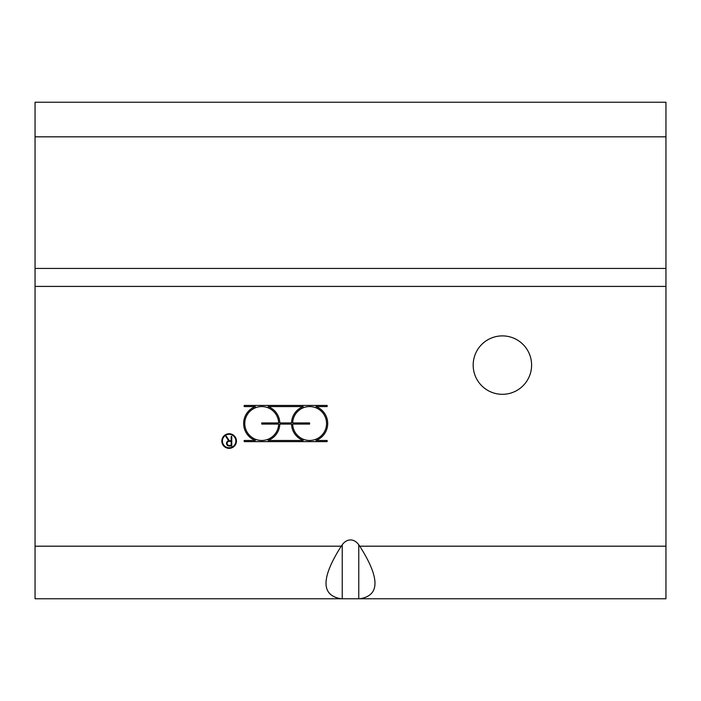 <?xml version="1.0" encoding="UTF-8"?>
<svg xmlns="http://www.w3.org/2000/svg" width="701" height="701" viewBox="0 0 701 701"><rect width="100%" height="100%" fill="white"/><g stroke="black" fill="none" stroke-linecap="round" stroke-linejoin="round"><path stroke-width="1.05" d="M358.763 544.782A16.526 11.68 -90 0 0 342.237 544.782L342.237 598.768L358.763 598.768L358.763 544.782L359.762 546.193C380.056 578.071 380.056 595.596 359.762 598.768L358.763 598.768M342.237 598.768L341.238 598.768C320.944 595.596 320.944 578.071 341.238 546.193L342.237 544.782M359.762 598.768L665.95 598.768L665.95 102.232L35.05 102.232L35.05 598.768L341.238 598.768M231.181 445.433L231.181 441.332L229.131 441.332A2.05 2.05 0 0 0 227.089 443.382A2.05 2.05 0 0 0 229.131 445.433L231.181 445.433M228.631 440.806L225.853 436.53L226.344 436.215L229.288 440.754L231.181 440.754L231.181 436.373L231.759 436.373L231.759 446.011L229.131 446.011A2.629 2.629 0 0 1 228.631 440.806M222.41 441.043A6.721 6.721 0 0 0 232.495 446.87A6.721 6.721 0 0 0 232.495 435.225A6.721 6.721 0 0 0 222.41 441.043M221.831 441.043A7.299 7.299 0 0 1 232.785 434.725A7.299 7.299 0 0 1 232.785 447.369A7.299 7.299 0 0 1 221.831 441.043M327.13 405.415L327.13 406.571L315.976 406.571A18.103 18.103 0 0 1 315.976 440.465L327.13 440.465L327.13 441.621L244.202 441.621L244.202 440.465L255.366 440.465A18.103 18.103 0 0 1 255.366 406.571L244.202 406.571L244.202 405.415L327.13 405.415M291.511 424.096L279.822 424.096A18.103 18.103 0 0 1 268.097 440.465L303.244 440.465A18.103 18.103 0 0 1 291.511 424.096M279.822 422.94L291.511 422.94A18.103 18.103 0 0 1 303.244 406.571L268.097 406.571A18.103 18.103 0 0 1 279.822 422.94M309.605 422.94L309.605 424.096L292.668 424.096A16.947 16.947 0 0 0 318.245 438.099A16.947 16.947 0 0 0 318.245 408.946A16.947 16.947 0 0 0 292.668 422.94L309.605 422.94M261.727 424.096L261.727 422.94L278.665 422.94A16.947 16.947 0 0 0 253.087 408.946A16.947 16.947 0 0 0 253.087 438.099A16.947 16.947 0 0 0 278.665 424.096L261.727 424.096M473.175 365.107A29.205 29.205 0 0 1 502.38 335.893A29.205 29.205 0 0 1 531.595 365.107A29.205 29.205 0 0 1 502.38 394.312A29.205 29.205 0 0 1 473.175 365.107M341.238 546.193L35.05 546.193M665.95 546.193L359.762 546.193M35.05 286.411L665.95 286.411M35.05 136.826L665.95 136.826M665.95 268.43L35.05 268.43"/></g></svg>
